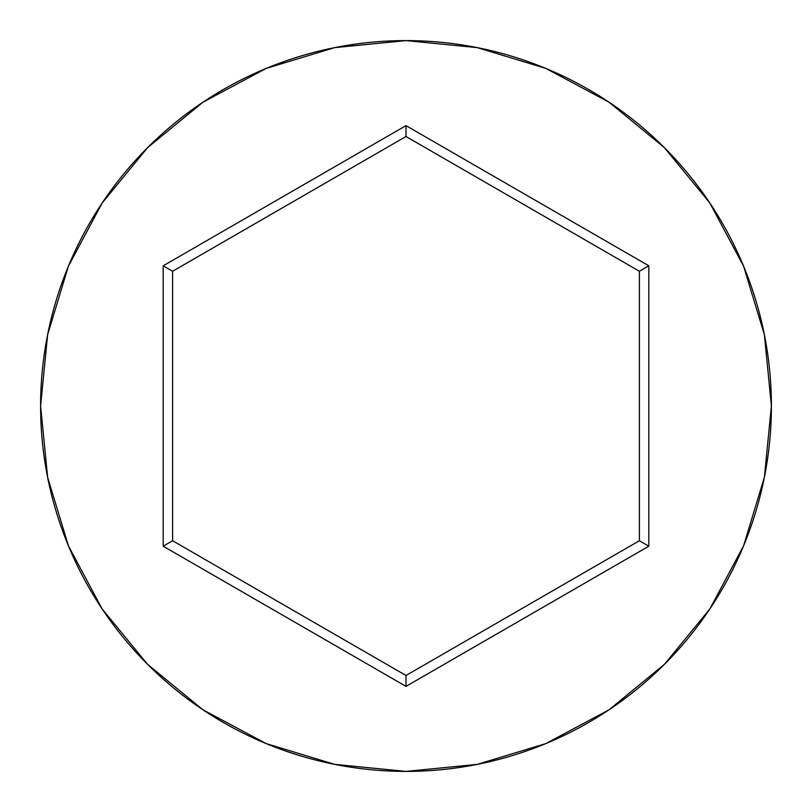 <?xml version="1.0" encoding="UTF-8"?>
<svg xmlns="http://www.w3.org/2000/svg" width="812" height="812" viewBox="0 0 812 812"><rect width="100%" height="100%" fill="white"/><g stroke="black" fill="none" stroke-linecap="round" stroke-linejoin="round"><path stroke-width="1.22" d="M40.6 406A365.4 365.4 0 0 1 406 40.6A365.4 365.4 0 0 1 771.4 406A365.4 365.4 0 0 0 406 40.6A365.4 365.4 0 0 0 40.6 406L47.624 477.283L68.411 545.837L102.18 609.01L147.622 664.378L202.99 709.82L266.163 743.589L334.717 764.376L406 771.4L477.283 764.376L545.837 743.589L609.01 709.82L664.378 664.378L709.82 609.01L743.589 545.837L764.376 477.283L771.4 406L764.376 334.717L743.589 266.163L709.82 202.99L664.378 147.622L609.01 102.18L545.837 68.411L477.283 47.624L406 40.6L334.717 47.624L266.163 68.411L202.99 102.18L147.622 147.622L102.18 202.99L68.411 266.163L47.624 334.717L40.6 406A365.4 365.4 0 0 0 406 771.4A365.4 365.4 0 0 0 771.4 406A365.4 365.4 0 0 1 406 771.4A365.4 365.4 0 0 1 40.6 406M406 686.373L163.182 546.192L163.182 265.808L406 125.627L648.818 265.808L648.818 546.192L406 686.373L648.818 546.192L648.818 265.808L639.389 271.259L639.389 540.741L406 675.493L172.611 540.741L172.611 271.259L406 136.507L639.389 271.259L639.389 540.741L648.818 546.192L639.389 540.741L406 675.493L406 686.373L406 675.493L172.611 540.741L163.182 546.192L406 686.373M639.389 271.259L648.818 265.808L406 125.627L406 136.507L639.389 271.259M406 136.507L406 125.627L163.182 265.808L172.611 271.259L406 136.507M172.611 271.259L163.182 265.808L163.182 546.192L172.611 540.741L172.611 271.259"/></g></svg>
